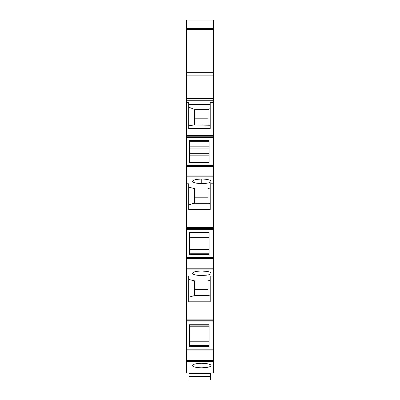 <?xml version="1.0" encoding="UTF-8"?>
<svg xmlns="http://www.w3.org/2000/svg" width="400" height="400" viewBox="0 0 400 400"><rect width="100%" height="100%" fill="white"/><g stroke="black" fill="none" stroke-linecap="round" stroke-linejoin="round"><path stroke-width="0.6" d="M186.47 372.92L213.53 372.92L213.53 349.83L186.47 349.83L213.53 349.83L213.53 276.05L210.205 276.05L210.205 301.8L188.685 301.8L188.685 276.05L186.47 276.05L186.47 372.92M206.875 372.92L193.125 372.92L206.875 372.92M213.53 135.36L213.53 98.585L186.47 98.585L186.47 20L213.53 20L213.53 75.86L186.47 75.86L200 75.86L200 98.585L186.47 98.585L186.47 137.345L213.53 137.345L213.53 135.36L186.47 135.36M213.53 166.405L186.47 166.405L186.47 175.945L213.53 175.945L213.53 137.345M213.53 175.945L213.53 228.51L186.47 228.51L186.47 227.635L213.53 227.635M186.47 276.05L186.47 268.22L213.53 268.22L213.53 228.51M213.53 268.22L213.53 276.05M201.775 367.805L207.08 367.4C209.67 366.945 211.005 366.325 211.09 365.55C211.005 364.77 209.67 364.155 207.08 363.695L201.775 363.295C196.115 363.43 193.01 364.18 192.46 365.55C193.01 366.92 196.115 367.67 201.775 367.805M186.47 268.22L186.47 228.51M186.47 175.945L186.47 227.635M186.47 166.405L186.47 137.345M213.53 102.37L210.205 102.37L210.205 128.46L188.685 128.46L188.685 102.37L186.47 102.37M188.685 104.63L210.205 104.63M186.47 165.295L213.53 165.295L186.47 165.295M209.095 162.445L209.095 140.195L189.35 140.195L189.35 162.445L209.095 162.445M186.47 176.83L213.53 176.83L186.47 176.83M213.53 183.78L210.205 183.78L210.205 209.525L188.685 209.525L188.685 183.78L186.47 183.78M188.685 187.16L194.455 188.555L194.455 203.325M194.455 197.21L208.04 197.21L208.04 203.325L208.04 188.555L210.205 188.03M201.775 179.065C196.12 179.2 193.01 179.95 192.46 181.32C193.01 182.685 196.12 183.44 201.775 183.57A9.315 2.255 180 0 0 207.05 183.175A9.315 2.255 180 0 0 207.08 183.17A9.315 2.255 180 0 0 211.095 181.32A9.315 2.255 180 0 0 207.08 179.465A9.315 2.255 180 0 0 207.05 179.46A9.315 2.255 180 0 0 201.775 179.065L201.775 183.57M213.53 229.62L186.47 229.62M189.35 254.72L189.35 232.47L209.095 232.47L209.095 254.72L189.35 254.72M213.53 257.57L186.47 257.57M186.47 269.105L213.53 269.105M208.04 289.48L194.455 289.48L194.455 280.83L188.685 279.43M210.205 280.305L208.04 280.83L208.04 295.6M207.08 271.425L201.775 271.02C196.12 271.155 193.01 271.91 192.46 273.275L192.46 273.275C193.01 274.645 196.12 275.395 201.775 275.53L207.08 275.13C209.67 274.67 211.005 274.055 211.09 273.275C211.005 272.5 209.67 271.88 207.08 271.425M213.53 319.885L186.47 319.885M213.53 321.875L186.47 321.875M209.095 324.73L209.095 346.98L189.35 346.98L189.35 324.73L209.095 324.73M213.53 361.365L186.47 361.365M202.55 275.52A9.315 2.255 180 0 1 201.775 275.53A9.315 2.255 180 0 1 192.46 273.275M188.685 107.08L194.455 109.465L194.455 124.985M194.455 109.64L208.04 109.64L210.205 108.57M188.685 125.86L193.84 124.985L210.205 125.25M188.685 204.935L193.595 203.325L208.905 203.325L210.205 203.755M188.685 297.21L194.455 295.6L194.455 280.83M210.205 296.025L208.905 295.6L194.455 295.6M208.04 109.64L208.04 124.985M194.455 118.19L208.04 118.19M209.095 141.67L189.35 141.67M209.095 146.82L189.35 146.82M209.095 148.905L189.35 148.905M209.095 153.74L189.35 153.74M209.095 155.82L189.35 155.82M209.095 160.97L189.35 160.97M209.095 253.245L189.35 253.245M209.095 233.945L189.35 233.945M209.095 249.53L189.35 249.53M189.35 237.66L209.095 237.66M209.095 326.205L189.35 326.205M189.35 329.915L209.095 329.915M189.35 341.79L209.095 341.79M209.095 345.505L189.35 345.505M213.53 98.585L213.53 75.86L200 75.86L200 98.585L213.53 98.585M207.365 372.92L207.365 373.345L210.695 373.345L210.695 376.06L188.95 376.06L188.95 373.345L192.28 373.345L192.28 372.92M210.695 376.45L188.95 376.45L188.95 380L210.695 380L210.695 376.06M207.365 373.345L192.28 373.345M188.95 376.45L188.95 376.06M186.47 20.055L213.53 20.055M186.47 28.645L213.53 28.645M186.47 29.47L213.53 29.47M186.47 72.305L213.53 72.305M186.47 100.74L213.53 100.74M186.47 136.235L213.53 136.235M213.53 258.68L186.47 258.68M213.53 320.77L186.47 320.77M213.53 350.94L186.47 350.94M213.53 360.475L186.47 360.475M189.35 162.025L209.095 162.025M189.35 140.615L209.095 140.615M189.35 254.3L209.095 254.3M189.35 232.89L209.095 232.89M189.35 325.15L209.095 325.15M189.35 346.555L209.095 346.555"/></g></svg>
